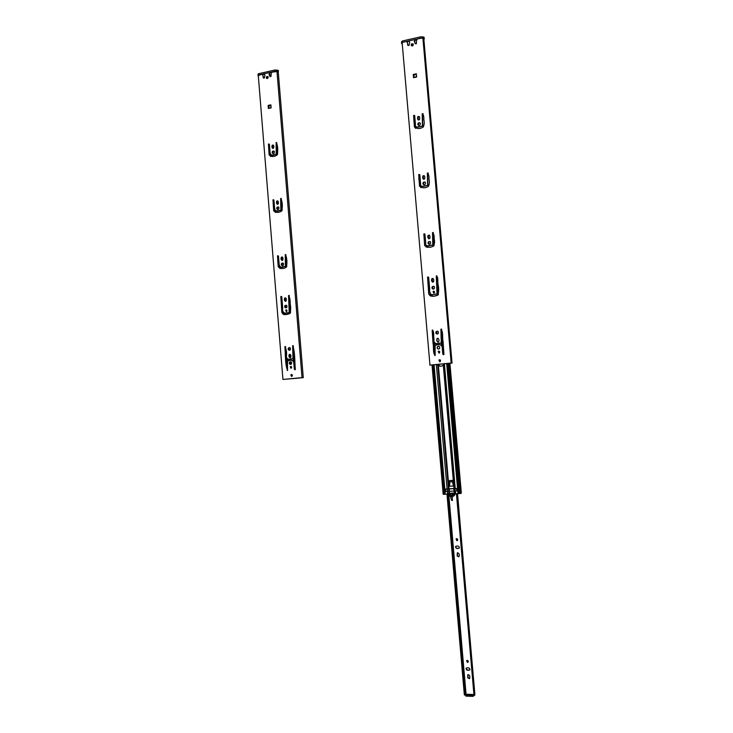 <?xml version="1.0" encoding="UTF-8"?>
<svg xmlns="http://www.w3.org/2000/svg" width="733" height="733" viewBox="0 0 733 733"><rect width="100%" height="100%" fill="white"/><g stroke="black" fill="none" stroke-linecap="round" stroke-linejoin="round"><path stroke-width="1.1" d="M401.931 43.045L402.133 42.468L406.458 41.469L407.466 42.596L407.676 45.006L409.014 45.364L409.692 42.487L409.005 40.892L414.731 39.591L414.347 41.433L415.144 43.54L416.436 43.696L416.518 40.544L417.306 39.005C419.432 38.253 421.31 38.052 422.941 38.391L451.18 363.046L452.041 363.092L429.74 365.144L451.18 363.046M412.358 45.932C411.167 45.812 410.892 45.162 411.552 43.98C413.11 43.412 413.586 43.953 412.972 45.583L412.358 45.932M416.628 77.029L413.54 77.689L413.265 74.464L416.344 73.804L416.628 77.029M414.704 115.759L415.446 124.335C414.722 128.431 419.578 127.093 422.446 125.957L422.226 113.707C423.509 114.824 424.041 116.831 423.811 119.708C424.471 122.044 424.315 124.454 423.326 126.937C420.211 129.017 417.242 129.045 414.411 127.011L413.614 115.402L414.704 115.759M419.67 118.893L419.331 119.8C417.599 119.882 417.114 118.81 417.902 116.565C419.313 116.235 419.899 117.014 419.67 118.893M419.249 125.48C417.773 125.288 417.425 124.482 418.222 123.043C420.156 122.356 420.76 123.025 420.027 125.05L419.249 125.48M419.826 174.912L420.568 183.525C419.844 187.611 424.728 186.384 427.605 185.302L427.357 173.034C428.677 174.243 429.208 176.268 428.97 179.099C429.62 181.436 429.465 183.827 428.503 186.283C425.397 188.308 422.41 188.28 419.533 186.219L418.717 174.536L419.826 174.912M424.801 178.165L424.48 179.054C422.73 179.127 422.245 178.046 423.023 175.801C424.444 175.489 425.03 176.277 424.801 178.165M424.38 184.762C422.904 184.542 422.556 183.726 423.335 182.306C425.277 181.637 425.891 182.315 425.177 184.34L424.38 184.762M424.957 234.303L425.708 242.962C424.984 247.039 429.904 245.921 432.791 244.895L432.525 232.608C433.844 233.836 434.385 235.861 434.138 238.701C434.788 241.047 434.642 243.448 433.698 245.885C430.592 247.855 427.586 247.772 424.673 245.656L423.839 233.909L424.957 234.303M429.959 237.684L429.648 238.564C427.87 238.555 427.376 237.465 428.154 235.293C429.593 234.991 430.189 235.788 429.959 237.684M429.538 244.281C428.063 244.043 427.706 243.219 428.475 241.817C430.418 241.166 431.041 241.853 430.353 243.869L429.538 244.281M428.695 277.505L429.685 288.994C429.373 291.477 429.987 293.429 431.526 294.831L437.042 293.841L436.272 275.938C438.673 276.964 437.344 282.04 438.142 284.807C438.893 288.115 438.838 291.459 437.968 294.84C435.255 296.214 428.228 298.056 428.576 291.761L427.568 277.092L428.695 277.505M433.716 281.041L433.405 281.903C431.645 281.948 431.151 280.849 431.902 278.613C433.34 278.329 433.945 279.136 433.716 281.041M433.423 289.095C431.948 288.82 431.59 287.996 432.342 286.612C434.284 285.971 434.916 286.667 434.248 288.674L433.423 289.095M433.771 293.108L433.038 291.432C434.348 291.001 434.779 291.468 434.33 292.834L433.771 293.108M442.787 354.076L442.136 346.535C440.808 344.409 438.453 344.079 435.09 345.564L435.173 355.404C432.672 353.288 433.927 347.167 433.029 343.328L432.158 330.216C434.559 331.334 433.24 336.447 434.037 339.278C432.992 343.814 437.372 344.537 441.303 342.861L440.89 329.245C443.41 331.353 442.155 337.501 443.053 341.349L443.932 354.515L442.787 354.076L443.547 354.708M437.308 334.037C435.842 333.753 435.475 332.919 436.227 331.545C438.16 330.922 438.801 331.618 438.151 333.625L437.308 334.037M438.911 340.992L438.609 341.844C436.841 341.862 436.337 340.753 437.079 338.527C438.526 338.252 439.14 339.077 438.911 340.992M438.609 349.055C437.143 348.752 436.776 347.918 437.519 346.553C439.461 345.939 440.102 346.636 439.452 348.642L438.609 349.055M438.957 353.086L438.224 351.391C439.534 350.979 439.974 351.455 439.534 352.811L438.957 353.086M439.718 361.8L438.92 359.985C440.331 359.536 440.799 360.05 440.331 361.506L439.718 361.8L439.177 359.995L439.791 359.701M408.061 45.565L407.227 41.891M415.464 43.888L414.621 41.689L415.171 40.801L414.796 39.655M413.165 43.998L411.827 44.237L411.634 45.822M416.371 74.088L413.531 74.693L413.788 77.634M414.576 115.42L413.888 115.603C413.595 120.221 414.127 124.482 415.474 128.367M423.198 113.725L422.492 113.908L422.712 126.149L416.271 127.166M419.276 116.529L418.167 116.767L418.241 120.038M420.101 122.924L418.488 123.236L418.433 125.37M419.633 174.491L418.983 174.692C418.616 179.53 419.239 183.873 420.852 187.703M428.292 172.997L427.623 173.19L427.87 185.449L421.521 186.439M424.315 175.7L423.289 175.957L423.454 179.319M425.103 182.105L423.601 182.453L423.692 184.689M424.691 233.818L423.839 233.909M433.377 232.517L432.782 232.718L433.047 244.987L426.835 245.949M429.346 235.11L428.42 235.394L428.732 238.848M430.079 241.533L428.741 241.917L429.025 244.254M428.347 276.964L427.834 277.166L428.842 291.826C428.484 298.111 435.512 296.279 438.224 294.904M436.272 275.938L437.299 293.906L431.233 294.831M432.992 278.393L432.168 278.687L432.589 282.196M433.799 286.264L432.607 286.676L433.066 289.086M434.046 291.212L433.295 291.496L433.579 293.118M441.587 329.08L441.559 342.888L435.659 343.768M432.837 330.052L434.797 355.597M440.982 344.684C442.622 347.332 443.309 350.466 443.044 354.085M437.5 331.16L436.483 331.573L437.143 334.046M438.004 338.261L437.335 338.554C436.749 339.975 436.96 341.175 437.949 342.137M438.737 346.159L437.775 346.572C437.06 347.717 437.308 348.551 438.508 349.055M439.067 351.134L438.481 351.409L438.948 353.095M422.941 38.391C424.361 38.519 424.673 38.867 423.876 39.454L452.032 362.991M407.053 41.708L408.959 41.277M415.061 39.894L416.765 39.509M416.39 74.345L413.705 75.206L414.053 77.579M416.601 76.727L414.026 77.267M416.353 74.647L416.509 75.664M416.317 74.28L413.705 75.206M401.382 42.12L402.774 40.911L402.893 42.276L420.907 38.189L420.788 36.806L423.747 37.035L424.215 37.759M420.788 36.806L402.774 40.911M402.142 42.514L401.501 43.485L402.005 43.943M423.821 39.472L424.196 37.465M423.747 37.035L424.068 38.611M423.866 38.418L422.208 38.034M402.893 42.276L402.27 42.459M414.026 77.588L413.962 76.828M412.89 43.888L411.47 45.483M449.43 494.839L452.518 495.627M450.053 495.407L453.122 495.187L453.8 493.813L455.22 493.749L454.222 495.682L449.65 496.113L448.999 495.013L450.474 495.242M453.8 493.813L455.596 493.776L453.251 496.369M454.002 488.471L453.956 486.126L448.092 486.144L449.54 480.509L452.27 480.5L453.809 484.431L454.158 488.471L445.701 489.094M445.737 489.048L447.9 488.865M446.672 363.458L457.988 493.685L456.082 493.776L455.624 493.034L454.387 492.97L447.487 493.465L447.332 494.161L454.039 493.721M447.909 488.893L454.213 488.49M454.964 488.554L456.668 488.49M455.532 493.034L456.018 493.758M448.358 494.097L448.294 493.355M449.366 493.941L449.302 493.217M455.001 493.675L454.946 493.043M455.413 493.767L455.358 493.043M456.732 488.535L445.646 489.103L445.856 491.467L447.478 491.385L447.277 489.021M447.478 491.385L456.861 490.936L456.65 488.563M449.485 486.318L449.915 481.856L452.398 481.709L453.562 486.116M453.15 484.192L452.398 481.709M449.915 481.856L452.353 481.728M443.19 494.253L447.377 494.124M447.579 494.051L447.68 493.41M443.932 363.724L443.3 365.135C441.752 366.427 440.121 366.582 438.389 365.593L436.886 364.411M437.115 364.393L440.588 366.253M441.422 329.108L441.284 333.79M456.851 490.908L456.916 490.863C457.374 489.25 456.806 488.471 455.23 488.526L454.158 488.471M461.341 493.08L449.897 363.137M447.551 363.366L458.867 493.611L459.774 493.593L460.819 493.419L449.494 363.183M449.796 363.147L460.791 493.172M457.988 493.685L458.867 493.602M449.54 480.509L448.449 486.016L449.485 486.254M453.544 486.052L454.158 486.025M448.449 363.284L459.774 493.593M432.36 364.86L443.547 494.354M433.377 364.759L444.565 494.28M449.137 483.074L449.677 484.339L449.082 483.313M453.525 484.055L453.031 484.192M466.344 694.27L465.748 695.26L472.767 695.489L473.866 694.792M465.565 695.196L465.821 696.121L472.84 696.35L474.224 695.342M456.412 538.691L457.41 540.533M457.584 552.682L457.419 555.88L458.876 556.851M466.738 660.479L467.663 662.211L468.167 662.064M469.981 669.733L469.441 669.889C467.452 670.338 466.39 669.733 466.252 668.084M459.206 548.092L458.885 548.156C456.751 548.696 455.734 548.101 455.844 546.36L455.935 546.287M467.92 674.58L467.966 677.576L469.633 678.511M448.871 495.728L466.051 694.261L473.839 694.499M456.879 540.725L456.073 538.911C457.438 538.526 457.923 539.039 457.511 540.45L456.879 540.725M457.181 556.026L457.264 552.893C459.142 553.058 459.701 554.359 458.94 556.787L457.181 556.026M467.425 662.44L466.591 660.589C467.966 660.231 468.46 660.763 468.075 662.174L467.425 662.44M469.212 670.127L469.88 669.861C469.945 668.13 468.918 667.488 466.784 667.928L466.124 668.194C466.041 669.916 467.077 670.567 469.212 670.127L469.441 669.889M458.647 548.293L459.298 548.018C459.399 546.277 458.382 545.682 456.247 546.222L455.596 546.497C455.495 548.238 456.512 548.834 458.647 548.293L458.885 548.156M467.736 677.814L467.801 674.69C469.688 674.901 470.265 676.22 469.523 678.657L467.736 677.814M457.282 493.712L474.782 695.232L474.251 695.333L456.421 493.758M457.557 493.703L474.7 694.27M446.993 494.198L464.346 694.902L465.015 695.04L465.73 694.371L448.404 494.088M447.295 494.179L464.658 695.04M447.643 494.152L465.015 695.04M456.751 493.74L474.251 695.333M452.27 497.011L452.408 500.538L451.629 500.3L450.538 496.947L452.27 496.662M450.401 496.424L450.538 496.947M452.252 495.691L452.234 493.813M452.096 481.728L452.087 480.326M450.053 493.914L450.154 494.766M257.906 74.72L258.804 73.676L258.914 74.968L274.921 71.339L274.811 70.029L277.78 70.203L278.412 70.964M274.811 70.029L258.804 73.676M278.228 72.42L278.384 70.579M277.78 70.203L278.164 71.669M277.889 71.504L276.13 71.193M258.914 74.968L258.401 75.123M258.254 75.178L258.007 76.012M270.926 105.634L268.59 106.129L268.965 108.347M271.091 107.604L268.947 108.063M270.898 105.286L268.59 106.129M268.727 108.402L268.122 105.433L270.862 104.856L271.109 107.898L268.37 108.475L268.122 105.433M267.966 76.617L266.904 78.513L266.986 76.883L267.939 76.589M262.616 74.482L264.301 74.097M269.845 72.842L271.237 72.53M292.394 375.58L290.983 375.717L292.394 375.562M290.552 367.911L290.68 366.564M258.19 75.591L262.075 74.253L262.973 75.325L263.165 77.597L264.338 77.973L264.952 75.252L264.347 73.74L269.432 72.585L269.093 74.317L269.799 76.314L270.935 76.479L271.43 72.283L276.982 71.495L302.014 377.651L303.27 377.651L282.938 379.456L302.014 377.651M267.325 78.532C266.253 78.394 266.015 77.771 266.629 76.663C268.021 76.186 268.425 76.708 267.847 78.229L267.325 78.532M269.405 144.383L270.056 152.455C270.523 155.433 272.584 155.982 276.259 154.104L276.094 142.514C277.807 144.758 278.366 151.007 277.01 155.048C274.224 156.954 271.595 156.917 269.121 154.938L268.443 144.016L269.405 144.383M273.812 147.388L273.501 148.249C271.952 148.277 271.54 147.241 272.255 145.161C273.501 144.896 274.014 145.638 273.812 147.388M273.436 153.591C272.108 153.389 271.815 152.611 272.548 151.255C274.279 150.677 274.802 151.337 274.105 153.224L273.436 153.591M273.94 200.182L274.6 208.3C275.067 211.296 277.147 211.892 280.831 210.078L280.647 198.478C282.416 200.879 282.901 206.999 281.6 211.031C278.824 212.882 276.185 212.799 273.675 210.802L272.969 199.807L273.94 200.182M278.366 203.298L278.064 204.15C276.506 204.159 276.084 203.123 276.799 201.044C278.045 200.787 278.567 201.538 278.366 203.298M277.99 209.51C276.662 209.281 276.359 208.502 277.083 207.164C278.815 206.605 279.346 207.265 278.677 209.143L277.99 209.51M278.494 256.211L279.163 264.366C279.639 267.38 281.729 268.012 285.421 266.271L285.229 254.663C287.015 257.072 287.464 263.229 286.209 267.233C283.433 269.038 280.776 268.91 278.228 266.858L277.514 255.817L278.494 256.211M282.938 259.436L282.636 260.27C281.069 260.206 280.638 259.161 281.353 257.146C282.617 256.898 283.14 257.668 282.938 259.436M282.562 265.648C281.234 265.392 280.931 264.604 281.646 263.294C283.378 262.744 283.918 263.404 283.259 265.282L282.562 265.648M281.811 296.938L282.691 307.759C281.848 312.166 284.697 314.677 289.196 312.423L288.555 295.509C289.801 297.525 290.35 300.338 290.195 303.938C290.882 307.063 290.818 310.215 289.993 313.394C287.565 314.622 281.353 316.289 281.701 310.334L280.821 296.535L281.811 296.938M286.264 300.319L285.971 301.144C284.413 301.126 283.983 300.072 284.679 298.001C285.943 297.772 286.475 298.542 286.264 300.319M285.998 307.897C284.679 307.622 284.367 306.834 285.073 305.524C286.805 304.992 287.354 305.661 286.713 307.539L285.998 307.897M286.31 311.69L285.678 310.077C286.85 309.72 287.226 310.178 286.795 311.443L286.31 311.69M294.309 369.175L293.731 362.084C292.568 360.068 290.497 359.738 287.501 361.085L287.547 370.394C285.018 364.365 285.558 354.213 284.89 346.627C286.145 348.697 286.695 351.556 286.548 355.184C285.623 359.445 289.471 360.15 292.971 358.629L292.641 345.765C295.179 351.794 294.639 361.992 295.317 369.606L294.309 369.175L295.078 369.753M289.453 350.273C288.133 349.98 287.812 349.183 288.509 347.891C290.241 347.369 290.799 348.038 290.176 349.916L289.453 350.273L288.857 347.909L289.581 347.552M290.873 356.834L290.589 357.649C289.013 357.612 288.573 356.559 289.26 354.479C290.543 354.268 291.074 355.047 290.873 356.834M290.607 364.42C289.278 364.118 288.967 363.33 289.663 362.038C291.395 361.516 291.945 362.194 291.331 364.063L290.607 364.42M290.919 368.232L290.277 366.61C291.45 366.262 291.826 366.72 291.404 367.984L290.919 368.232M291.587 376.441L290.891 374.71C292.155 374.334 292.559 374.829 292.11 376.185L291.587 376.441M264.448 74.83L264.934 75.105M263.697 78.202L262.634 74.509M270.275 76.718L269.432 72.585M270.889 105.121L268.489 105.634M269.24 143.998L268.809 144.19C268.406 148.808 268.993 152.913 270.55 156.496M276.094 142.514L276.616 154.26L271.054 155.249M273.363 145.061L272.621 145.326L272.758 148.515M274.032 151.062L272.905 151.419L272.988 153.582M273.73 199.752L273.327 199.935C272.859 204.754 273.528 208.914 275.315 212.423M280.647 198.478L281.188 210.197L275.709 211.131M277.834 200.897L277.156 201.163L277.386 204.425M278.476 206.917L277.44 207.283L277.651 209.519M278.228 255.725L277.871 255.899C277.321 260.911 278.073 265.126 280.125 268.544M285.229 254.663L285.778 266.345L280.391 267.233M282.315 256.962L281.71 257.228L282.04 260.536M282.92 262.991L281.994 263.367L282.342 265.658M281.49 296.425L281.179 296.59C281.967 302.326 280.327 310.765 284.102 314.631M289.223 295.399L289.544 312.469L284.248 313.303M285.568 297.79L285.027 298.056L285.439 301.4M286.246 305.203L285.421 305.579L285.888 307.906M286.53 309.885L286.035 310.123L286.301 311.69M295.216 369.689L293.255 345.628L293.319 358.639L288.124 359.417M285.494 346.498L287.309 370.541M292.696 360.315C294.29 362.688 294.941 365.639 294.657 369.175M290.066 354.25L290.14 357.887M290.699 361.69L290.011 362.047L290.644 364.42M291.028 366.39L291.001 368.213M291.67 374.462L291.688 376.423M276.982 71.495L278.293 72.402L303.26 377.577M290.176 364.219L290.451 363.064L291.725 362.881M292.183 374.792L291.093 374.902M291.074 374.93L292.201 374.82M291.725 362.917L290.735 363.064L290.442 364.365M297.735 378.21L289.471 378.897L297.717 378.036M447.927 494.134L447.863 493.391M455.734 493.767L455.669 493.043M455.211 491.009L455.01 488.645M454.387 492.97L454.039 488.627M454.139 490.954L453.938 488.59M453.984 490.954L453.773 488.59M449.43 491.174L449.228 488.81M449.201 491.192L448.999 488.829M448.853 491.247L448.651 488.884M426.029 245.326L426.194 247.223M430.253 294.153L430.408 296.013M434.477 343.062L434.742 346.123M436.337 364.466L447.093 488.929M434.073 364.686L445.27 494.28M447.304 491.394L447.487 493.465M433.029 232.563L434.138 245.326M436.786 275.846L438.38 294.309M433.139 244.886L433.258 246.251M437.381 293.814L437.5 295.225M436.263 343.759L436.382 345.115M435.924 343.786L436.043 345.151M436.492 343.731L436.611 345.087M441.385 343.035L441.541 344.803M441.303 342.861L441.706 344.895M441.632 342.806L441.816 344.968M438.142 365.446L448.486 485.008M437.775 365.245L448.211 485.796M438.389 365.593L448.669 484.357M443.3 365.135L453.59 483.789M443.447 364.952L453.809 484.431M443.529 364.704L453.974 485.191M441.651 331.939L443.621 354.69M427.467 246.086L427.577 247.351M431.691 294.904L431.801 296.214M448.257 486.4L448.468 488.792M449.027 491.22L449.201 493.227M448.688 491.275L448.853 493.282M449.256 491.183L449.43 493.208M454.378 491.018L454.552 492.97M454.487 491.018L454.652 493.007M455.45 491L455.624 493.034M444.4 363.678L455.23 488.526M427.806 246.041L427.916 247.305M432.039 294.868L432.149 296.178M428.035 246.004L428.145 247.268M432.259 294.84L432.378 296.15M432.891 245.124L433.001 246.407M437.134 294.043L437.253 295.372M454.057 486.135L454.268 488.508M448.605 486.373L448.816 488.737M448.834 486.355L449.045 488.719M432.791 244.895L433.157 246.315M437.289 293.915L437.409 295.289M433.441 364.75L444.629 494.234M448.578 485.53L448.642 486.291M465.959 696.13L465.886 695.269M472.84 696.35L472.767 695.489M473.436 696.222L473.353 695.351M448.724 494.042L448.834 495.306M270.532 154.947L270.66 156.532M275.077 210.802L275.205 212.368M279.639 266.876L279.759 268.397M283.378 312.927L283.506 314.411M287.134 359.033L287.318 361.323M276.689 142.523L277.633 154.113M281.243 198.451L282.196 210.133M281.353 267.243L281.454 268.434M285.1 313.284L285.201 314.521M288.857 359.39L288.958 360.663M280.996 267.298L281.087 268.489M284.734 313.33L284.835 314.567M288.49 359.427L288.591 360.7M281.573 267.215L281.674 268.406M285.32 313.257L285.421 314.494M289.077 359.362L289.178 360.645M285.87 266.235L285.971 267.453M289.636 312.368L289.737 313.623M293.402 358.556L293.566 360.581M293.512 358.391L293.704 360.709M293.539 358.345L293.741 360.755M271.888 155.405L271.98 156.486M276.433 211.241L276.524 212.378M285.824 254.589L286.786 266.372M289.159 295.408L290.552 312.56M272.245 155.332L272.337 156.413M276.79 211.177L276.882 212.313M272.465 155.295L272.557 156.376M277.01 211.141L277.101 212.277M276.735 154.122L276.817 155.231M281.289 210.069L281.39 211.232M429.959 365.061L402.133 42.468M402.27 42.422L402.151 41.085M454.827 491.028L454.616 488.654M454.048 490.954L453.837 488.581M432.662 232.874L433.789 245.793M436.419 276.158L438.032 294.776M441.449 342.989L441.605 344.831M443.364 365.071L453.672 484.009M441.394 333.478L443.218 354.497M454.286 491L454.451 492.97M455.056 491.018L455.23 493.043M453.855 486.107L454.066 488.471M432.956 245.079L433.066 246.37M437.198 293.997L437.317 295.335M444.015 363.715L454.845 488.545M433.826 364.713L445.013 494.289M432.021 364.887L443.199 494.363M465.821 696.121L465.748 695.26M457.438 493.712L474.856 694.288M447.359 494.161L464.731 695.049M456.503 493.749L474.004 695.342M258.392 75.087L258.291 73.822M282.938 379.456L258.254 75.133M276.387 142.752L277.358 154.626M280.95 198.67L281.921 210.646M293.447 358.492L293.621 360.627M285.522 254.809L286.511 266.876M288.848 295.619L290.277 313.064M292.943 345.839L294.886 369.643"/></g></svg>
